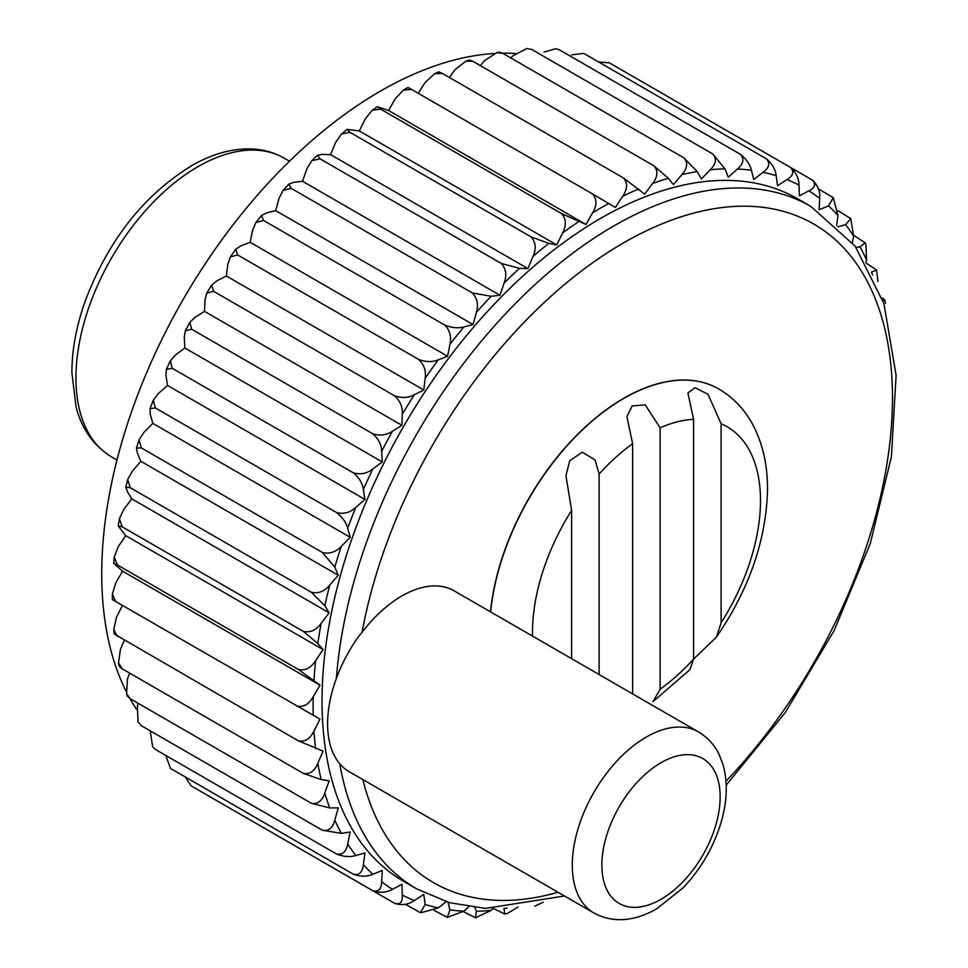 <?xml version="1.0" encoding="UTF-8"?>
<svg xmlns="http://www.w3.org/2000/svg" width="968" height="968" viewBox="0 0 968 968"><rect width="100%" height="100%" fill="white"/><g stroke="black" fill="none" stroke-linecap="round" stroke-linejoin="round"><path stroke-width="1.45" d="M532.557 636.121A161.22 93.085 120 0 1 571.616 510.366L571.616 658.676M571.616 510.366L565.929 475.578L569.753 460.732L582.264 452.201L595.054 459.957L599.119 474.005L599.119 674.551M721.1 423.766L721.1 622.847A161.22 93.085 120 0 0 721.1 423.766L708.007 394.279L695.024 387.672L687.909 393.02L693.596 419.301A161.22 93.085 120 0 0 660.115 427.82L645.22 404.878L632.152 405.943L626.925 416.591L632.612 443.743A161.22 93.085 120 0 0 599.119 474.005M721.1 622.847L716.368 637.162L693.596 659.063L689.833 669.771L652.989 701.606L660.115 689.216A161.22 93.085 120 0 0 693.596 659.063L693.596 419.301M593.941 913.005L349.242 771.726A104.544 60.367 -60 0 1 358.838 636.121L362.044 632.358A104.544 60.367 -60 0 1 454.089 590.819L698.485 731.917A104.544 60.367 -60 0 0 593.941 792.284A104.544 60.367 -60 0 0 593.941 913.005C612.817 923.133 633.725 921.754 656.667 908.867L683.239 887.692C701.135 868.756 713.791 846.806 721.233 821.844C727.234 801.141 727.851 782.108 723.072 764.744L719.091 754.423C714.348 744.743 707.487 737.241 698.485 731.917M136.645 709.532A394.049 227.504 -60 0 1 129.966 698.581M125.973 691.019A394.049 227.504 -60 0 1 183.351 299.136A394.049 227.504 -60 0 1 494.031 53.518M502.586 53.192A394.049 227.504 -60 0 1 515.399 53.494M405.338 904.257L420.439 912.715L425.17 904.475L423.79 894.432L414.328 900.591C408.363 904.656 401.805 905.588 394.678 903.374C400.183 904.838 402.736 902.067 402.325 895.037L401.926 884.328L392.451 889.338C386.474 892.665 379.928 893.137 372.789 890.741C378.464 892.109 381.416 889.108 381.646 881.715L382.239 870.45L372.861 874.261C366.945 876.814 360.423 876.802 353.308 874.213C359.14 875.508 362.492 872.325 363.363 864.654L364.948 852.941L355.764 855.53C349.98 857.285 343.543 856.765 336.453 853.97C342.442 855.216 346.193 851.913 347.681 844.035L350.234 832.02L341.341 833.327L322.392 830.241L141.28 725.673L138.037 721.922L137.395 706.132L138.194 703.325M322.392 830.241C328.551 831.451 332.677 828.076 334.783 820.09L338.268 807.893L329.773 807.929L311.309 803.271L130.184 698.702L127.413 696.173L126.614 693.79L127.401 679.112L129.567 673.075M311.309 803.271C317.601 804.481 322.09 801.08 324.788 793.07L329.18 780.825L321.17 779.591L303.299 773.371L122.174 668.803L119.209 666.262L118.507 662.85L120.431 649.322L124.315 640.332M303.299 773.371C309.736 774.606 314.576 771.242 317.819 763.28L323.058 751.132L298.447 740.871L114.188 633.955L113.764 629.49L116.559 617.088L122.464 605.436M112.348 599.543L112.348 594.086L115.821 582.76L122.597 571.193L113.704 563.388L114.248 557.024L117.334 564.913L113.704 563.388M114.248 557.024L118.241 546.726L125.671 535.631L118.205 525.83L119.391 518.691L122.174 526.822L118.205 525.83M119.391 518.691L123.783 509.362L131.793 498.871L127.401 491.696L125.816 487.255L127.703 479.499L130.184 487.666L125.816 487.255M127.703 479.499L132.386 471.089L140.88 461.312L137.395 453.145L136.464 448.051L139.053 439.859L141.28 447.906L136.464 448.051M139.053 439.859L143.966 432.321L152.847 423.367L150.294 414.292L150.028 408.629L153.307 400.171L155.328 407.939L150.028 408.629M153.307 400.171L158.377 393.48L167.561 385.458L165.976 375.572L166.375 369.389L170.308 360.87L172.183 368.239L166.375 369.389M170.308 360.87L175.474 355.002L184.852 347.984L184.259 337.396L185.336 330.766L189.861 322.356L191.664 329.217L185.336 330.766M189.861 322.356L195.064 317.298L204.538 311.369L204.938 300.201L206.704 293.159L211.738 285.04L213.553 291.308L206.704 293.159M211.738 285.04L216.941 280.793L226.403 276.013L227.795 264.385L230.287 256.98L235.708 249.308L237.608 254.923L230.287 256.98M235.708 249.308L240.851 245.884L250.204 242.302L252.563 230.336L255.83 222.604L261.505 215.537L263.562 220.474L255.83 222.604M261.505 215.537L266.551 212.936L275.686 210.613L278.99 198.44L283.067 190.418L288.863 184.077L291.138 188.324L283.067 190.418M288.863 184.077L293.74 182.335L302.56 181.282L306.783 169.037L311.72 160.761L317.504 155.255L320.045 158.825L311.72 160.761M317.504 155.255L322.138 154.408L330.536 154.626L335.618 142.441L341.51 133.971L347.101 129.373L349.944 132.313L341.51 133.971M347.101 129.373L359.322 130.946L365.214 118.967L372.135 110.352L377.375 106.698L380.509 109.069L372.135 110.352M377.375 106.698L388.579 110.509L395.21 98.845L403.281 90.181L408.012 87.447M418.164 93.255L425.303 82.316L434.644 73.701L438.722 71.838L442.328 73.386L434.644 73.701M449.309 77.416L455.154 69.551L465.911 61.129L469.226 60.04L472.904 61.323L465.911 61.129M480.297 65.594L484.436 60.694L496.753 52.683L499.222 52.175L502.803 53.313L496.753 52.683M510.814 57.935L512.834 55.841L526.834 48.509L531.698 49.441L526.834 48.509M113.764 629.49L117.334 636.303M298.447 740.871C305.017 742.129 310.184 738.862 313.947 731.058L319.984 719.127L115.712 601.539C111.247 598.938 111.284 598.889 115.821 601.406M117.334 564.913L298.447 669.493L319.984 685.15L122.597 571.193M112.348 594.086L115.712 601.539M296.837 706.12C303.516 707.439 308.974 704.305 313.209 696.73L319.984 685.15M125.671 535.631L323.058 649.588L317.819 643.502L303.299 631.39L122.174 526.822M130.184 487.666L311.309 592.247L324.788 605.653L329.18 612.829L131.793 498.871M303.299 631.39C310.184 632.89 316.149 630.204 321.17 623.319L329.18 612.829M141.28 447.906L322.392 552.474L334.783 567.103L338.268 575.27L140.88 461.312M311.309 592.247C318.278 593.856 324.437 591.46 329.773 585.047L338.268 575.27M152.847 423.367L350.234 537.325L347.681 528.25C346.193 522.466 342.442 517.227 336.453 512.508L155.328 407.939M172.183 368.239L353.308 472.808C359.14 477.647 362.492 483.226 363.363 489.53L364.948 499.415L167.561 385.458M336.453 512.508C343.531 514.419 349.968 512.725 355.764 507.438L364.948 499.415M191.664 329.217L372.789 433.785C378.464 438.746 381.416 444.602 381.646 451.354L382.239 461.942L184.852 347.984M353.308 472.808C360.423 474.877 366.945 473.594 372.861 468.96L382.239 461.942M204.538 311.369L401.926 425.327L402.325 414.159C402.736 407.032 400.183 400.934 394.678 395.876L213.553 291.308M237.608 254.923L418.733 359.491C424.081 364.621 426.222 370.913 425.17 378.343L423.79 389.983L226.403 276.013M394.678 395.876C401.805 398.308 408.351 397.933 414.328 394.75L423.79 389.983M263.562 220.474L444.687 325.042C449.878 330.233 451.632 336.646 449.951 344.293L447.591 356.272L250.204 242.302M418.733 359.491C425.835 362.129 432.345 362.238 438.238 359.842L447.591 356.272M275.686 210.613L473.074 324.57L476.377 312.398C478.664 304.618 477.297 298.12 472.263 292.893L291.138 188.324M320.045 158.825L501.158 263.393C506.046 268.632 507.05 275.166 504.159 282.995L499.948 295.24L302.56 181.282M472.263 292.893L491.127 296.293L499.948 295.24M349.944 132.313L531.057 236.882C535.8 242.109 536.453 248.619 533.005 256.399L527.923 268.584L330.536 154.626M501.158 263.393L519.526 268.366L527.923 268.584M359.322 130.946L556.709 244.904L562.602 232.925C566.558 225.266 566.244 218.841 561.634 213.65L380.509 109.069M411.364 89.528C406.923 86.854 406.935 86.793 411.424 89.358L592.537 193.927C597.026 199.069 597.05 205.361 592.597 212.803L585.967 224.467L388.579 110.509M561.634 213.65L585.967 224.467M592.537 193.927L615.382 207.479L622.69 196.274C627.566 189.123 627.821 183.012 623.452 177.955L442.328 73.386M623.452 177.955L644.64 194.132L652.541 183.509C657.804 176.733 658.3 170.864 654.029 165.891L472.904 61.323M654.029 165.891L668.344 178.269L673.425 184.585L681.823 174.651C687.413 168.323 688.115 162.733 683.916 157.881L502.803 53.313M683.916 157.881L697.19 171.554L701.401 178.923L710.222 169.799C716.078 163.991 716.937 158.728 712.823 154.009L531.698 49.441M712.823 154.009L724.971 168.868L728.275 177.229L737.41 169.013C743.472 163.786 744.465 158.885 740.399 154.311L559.274 49.743L555.789 48.727L543.98 52.09M555.789 48.727L559.274 49.743M740.399 154.311C746.364 159.054 750.031 164.366 751.398 170.259L753.757 179.503L763.111 172.28C769.306 167.694 770.395 163.205 766.354 158.788L585.229 54.22L583.196 53.409L571.664 54.861M583.208 53.409L585.229 54.22M766.354 158.788C772.161 163.653 775.428 169.291 776.179 175.692L777.558 185.735L787.02 179.576C793.3 175.692 794.425 171.626 790.408 167.391L609.283 62.823L598.623 61.952M790.408 167.391C796.059 172.377 798.927 178.281 799.024 185.13L799.423 195.838L808.897 190.829C815.177 187.671 816.314 184.077 812.297 180.036L790.469 167.428M812.866 180.399L812.297 180.036C817.779 185.106 820.247 191.24 819.702 198.44L819.11 209.717L828.499 205.906L833.254 197.678L818.384 188.833M833.266 197.678L837.985 215.513L836.63 225.496M837.985 226.778L845.584 224.637L850.751 218.599L838.191 210.77M856.063 247.421L860.007 246.828L865.198 242.811L853.8 235.406M865.198 242.811L865.924 244.275L866.566 260.077L865.9 262.437M871.224 272.238L876.548 270.024L866.348 263.211M876.548 270.024L877.952 281.482M882.997 300.818L884.752 299.935L882.731 297.975M420.765 912.788L438.238 907.887L446.224 901.716M448.002 902.261L449.951 909.908L447.301 917.398L434.233 910.428M447.301 917.398L463.938 911.154L468.766 906.81M474.913 907.597L476.377 911.299L475.494 917.809L463.382 911.638M475.494 917.809L491.127 910.356L492.833 908.601M503.989 908.299L504.739 914.022L493.728 908.601M852.312 242.484L853.667 236.131L850.751 218.599M556.709 244.904L548.808 243.404L531.057 236.882M473.074 324.57L463.938 326.906C458.179 328.503 451.766 327.874 444.687 325.042M401.926 425.327L392.451 431.268C386.474 435.189 379.916 436.024 372.789 433.785M350.234 537.325L341.341 546.279C335.751 552.159 329.435 554.228 322.392 552.474M323.058 649.588L315.629 660.684C310.97 667.956 305.247 670.885 298.447 669.493M339.732 763.74A394.049 227.504 -60 0 0 416.809 888.939L403.656 881.34A394.049 227.504 -60 0 1 403.656 426.331A394.049 227.504 -60 0 1 797.692 198.827L810.857 206.426A394.049 227.504 -60 0 0 519.102 299.802A394.049 227.504 -60 0 0 336.368 678.447M213.553 798.806L395.307 903.701M518.183 906.992L507.208 913.526L504.739 914.022M543.254 902.261L534.747 906.169M490.498 611.837A189.752 109.553 -60 0 1 579.82 432.188A189.752 109.553 -60 0 1 718.619 388.894A189.752 109.553 -60 0 1 718.692 388.942M660.115 427.82L660.115 689.216M632.612 443.743L632.612 693.887M372.789 890.741L191.664 786.173M185.578 777.377L191.071 785.786M353.308 874.213L170.707 768.519M165.782 755.439L170.465 768.29L172.183 769.645M336.453 853.97L155.328 749.401L152.702 746.885L155.328 749.401M150.161 730.792L152.702 746.885M138.037 721.922L141.28 725.673M126.614 693.79L130.184 698.702M118.507 662.85L122.174 668.803M411.424 89.358L403.281 90.181M608.654 62.496L609.283 62.823M490.655 611.933A189.752 109.553 -60 0 1 579.965 432.272A189.752 109.553 -60 0 1 718.764 388.979C733.042 397.388 744.271 409.053 752.438 423.96C763.026 443.816 768.035 466.528 767.467 492.107C765.615 541.85 748.591 590.202 716.38 637.162M362.044 632.358A380.243 219.53 -60 0 1 798.237 216.421A380.243 219.53 -60 0 1 726.012 781.249M558.016 892.266A380.243 219.53 -60 0 1 362.843 779.579M116.971 460.018L111.659 456.944A172.51 99.595 -60 0 1 111.659 257.754A172.51 99.595 -60 0 1 284.168 158.159L289.48 161.22M660.999 899.296A83.635 48.291 -60 0 1 609.779 826.43A83.635 48.291 -60 0 1 712.218 767.285A83.635 48.291 -60 0 1 660.999 899.296M313.209 715.376A406.693 234.813 -60 0 1 313.209 696.73M315.629 748.627A406.693 234.813 -60 0 1 313.947 731.058M321.17 779.591A406.693 234.813 -60 0 1 317.819 763.28M329.773 807.929A406.693 234.813 -60 0 1 324.788 793.07M341.341 833.327A406.693 234.813 -60 0 1 334.783 820.09M355.764 855.53A406.693 234.813 -60 0 1 347.681 844.035M372.861 874.261A406.693 234.813 -60 0 1 363.363 864.654M392.451 889.338A406.693 234.813 -60 0 1 381.646 881.715M414.328 900.591A406.693 234.813 -60 0 1 402.325 895.037M438.238 907.887A406.693 234.813 -60 0 1 425.17 904.475M463.938 911.154A406.693 234.813 -60 0 1 449.951 909.908M491.127 910.356A406.693 234.813 -60 0 1 476.377 911.299M507.123 908.105A406.693 234.813 -60 0 1 504.159 908.613M871.575 272.238A406.693 234.813 -60 0 1 872.604 275.057M860.007 246.828A406.693 234.813 -60 0 1 866.566 260.077M845.584 224.637A406.693 234.813 -60 0 1 853.667 236.131M828.499 205.906A406.693 234.813 -60 0 1 837.985 215.513M808.897 190.829A406.693 234.813 -60 0 1 819.702 198.44M787.02 179.576A406.693 234.813 -60 0 1 799.024 185.13M763.111 172.28A406.693 234.813 -60 0 1 776.179 175.692M737.41 169.013A406.693 234.813 -60 0 1 751.398 170.259M710.222 169.799A406.693 234.813 -60 0 1 724.971 168.868M681.823 174.651A406.693 234.813 -60 0 1 697.19 171.554M652.541 183.509A406.693 234.813 -60 0 1 668.344 178.269M622.69 196.274A406.693 234.813 -60 0 1 638.747 188.954M592.597 212.803A406.693 234.813 -60 0 1 608.751 203.486M562.602 232.925A406.693 234.813 -60 0 1 578.658 221.696M533.005 256.399A406.693 234.813 -60 0 1 548.808 243.404M504.159 282.995A406.693 234.813 -60 0 1 519.526 268.366M476.377 312.398A406.693 234.813 -60 0 1 491.127 296.293M449.951 344.293A406.693 234.813 -60 0 1 463.938 326.906M425.17 378.343A406.693 234.813 -60 0 1 438.238 359.842M402.325 414.159A406.693 234.813 -60 0 1 414.328 394.75M381.646 451.354A406.693 234.813 -60 0 1 392.451 431.268M363.363 489.53A406.693 234.813 -60 0 1 372.861 468.96M347.681 528.25A406.693 234.813 -60 0 1 355.764 507.438M334.783 567.103A406.693 234.813 -60 0 1 341.341 546.279M324.788 605.653A406.693 234.813 -60 0 1 329.773 585.047M317.819 643.502A406.693 234.813 -60 0 1 321.17 623.319M313.947 680.201A406.693 234.813 -60 0 1 315.629 660.684M726.218 785.169L785.205 712.642L834.21 630.434L870.329 543.423L891.395 456.714L896.102 375.306L883.953 303.758L855.131 246.138L810.857 206.426M416.809 888.939L449.418 902.66L485.44 908.408L564.477 895.993M884.752 299.935L885.454 303.359M111.659 456.944C88.717 442.836 79.654 421.516 76.024 406.645L71.898 372.995C71.886 350.634 76.121 327.22 84.603 302.754C107.654 240.851 143.566 195.016 192.342 165.262C211.496 154.408 230.227 148.951 248.522 148.878C261.554 148.939 273.436 152.024 284.168 158.159"/></g></svg>

